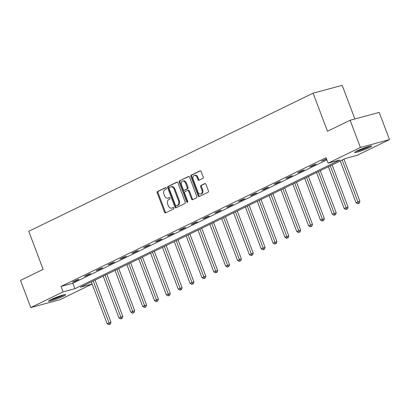 <?xml version="1.0" encoding="UTF-8"?>
<svg xmlns="http://www.w3.org/2000/svg" width="410" height="410" viewBox="0 0 410 410"><rect width="100%" height="100%" fill="white"/><g stroke="black" fill="none" stroke-linecap="round" stroke-linejoin="round"><path stroke-width="0.61" d="M166.322 188.128A0.805 0.574 -105.1 0 0 165.517 187.636L157.594 191.485A1.148 0.82 -105.1 0 0 157.25 192.915L164.512 212.134A1.148 0.82 -105.1 0 0 165.558 212.882A1.148 0.82 -105.1 0 0 165.66 212.841L173.589 208.992A0.805 0.574 -105.1 0 0 173.02 207.496L171.995 207.993A3.669 2.629 -105.1 0 1 171.662 208.121A3.669 2.629 -105.1 0 1 168.32 205.738L167.71 204.134A3.669 2.629 -105.1 0 1 168.807 199.557L169.832 199.06A0.805 0.574 -105.1 0 0 169.268 197.569L168.243 198.066A3.669 2.629 -105.1 0 1 167.905 198.189A3.669 2.629 -105.1 0 1 164.564 195.806L163.959 194.207A3.669 2.629 -105.1 0 1 165.056 189.63L166.081 189.133A0.805 0.574 -105.1 0 0 166.322 188.128M369.308 147.595A9.112 0.861 -20.7 0 1 360.118 151.254A9.112 0.861 -20.7 0 1 354.65 152.469A9.112 0.861 -20.7 0 1 357.043 150.906A9.112 0.861 -20.7 0 1 366.227 147.246A9.112 0.861 -20.7 0 1 371.701 146.027A9.112 0.861 -20.7 0 1 369.308 147.595M63.237 296.271A9.112 0.861 -20.7 0 1 54.048 299.93A9.112 0.861 -20.7 0 1 48.58 301.15A9.112 0.861 -20.7 0 1 50.968 299.582A9.112 0.861 -20.7 0 1 60.157 295.923A9.112 0.861 -20.7 0 1 65.626 294.708A9.112 0.861 -20.7 0 1 63.237 296.271M202.837 178.417A1.148 0.82 -105.1 0 0 203.181 176.987L201.141 171.595A1.148 0.82 -105.1 0 0 200.1 170.847A1.148 0.82 -105.1 0 0 199.993 170.888L191.193 175.162A1.148 0.82 -105.1 0 0 190.85 176.592L198.112 195.816A1.148 0.82 -105.1 0 0 199.157 196.559A1.148 0.82 -105.1 0 0 199.26 196.518L208.065 192.244A1.148 0.82 -105.1 0 0 208.408 190.814L205.943 184.3A1.148 0.82 -105.1 0 0 204.903 183.557A1.148 0.82 -105.1 0 0 204.795 183.593L201.028 185.422A1.148 0.82 -105.1 0 0 200.685 186.857L201.904 190.086A3.07 2.199 -105.1 0 1 200.71 194.017A3.07 2.199 -105.1 0 1 197.917 192.023L193.136 179.37A3.07 2.199 -105.1 0 1 194.33 175.439A3.07 2.199 -105.1 0 1 197.123 177.433L197.922 179.539A1.148 0.82 -105.1 0 0 198.968 180.287A1.148 0.82 -105.1 0 0 199.07 180.246L202.837 178.417M30.776 307.572L20.5 280.373L43.142 269.375L28.756 231.296L313.096 93.178L327.482 131.251L350.13 120.253L360.405 147.451L389.5 139.605L357.207 155.293L345.41 158.475L80.37 287.22L92.132 284.048L59.87 299.725L30.776 307.572L63.073 291.884L74.866 288.702L339.905 159.956L328.113 163.139L360.405 147.451M328.113 163.139L326.058 157.701L61.018 286.446L63.073 291.884M177.945 182.86A1.148 0.82 -105.1 0 0 176.905 182.117A1.148 0.82 -105.1 0 0 176.797 182.158L167.998 186.432A1.148 0.82 -105.1 0 0 167.654 187.862L174.916 207.081A1.148 0.82 -105.1 0 0 175.962 207.829A1.148 0.82 -105.1 0 0 176.064 207.788L184.869 203.514A1.148 0.82 -105.1 0 0 185.207 202.084L177.945 182.86M179.595 180.795L188.395 176.52A1.148 0.82 -105.1 0 1 188.503 176.484A1.148 0.82 -105.1 0 1 189.543 177.228L196.81 196.446A1.148 0.82 -105.1 0 1 196.467 197.876L192.7 199.706A1.148 0.82 -105.1 0 1 192.592 199.747A1.148 0.82 -105.1 0 1 191.552 199.004L188.605 191.209A1.148 0.82 -105.1 0 0 187.56 190.46A1.148 0.82 -105.1 0 0 187.457 190.501L184.956 191.716A1.148 0.82 -105.1 0 0 184.613 193.146L187.683 201.264A0.805 0.574 -105.1 0 1 186.637 201.766L179.252 182.23A1.148 0.82 -105.1 0 1 179.595 180.795L188.825 176.484M354.901 118.967L342.191 85.331L313.096 93.178M61.018 286.446L72.811 283.264L326.867 159.854M74.456 281.573L79.017 279.359L77.049 279.886L72.493 282.101L74.456 281.573L74.323 281.214M86.31 275.812L90.871 273.598L88.903 274.131L84.347 276.345L86.31 275.812L86.177 275.453M98.164 270.057L102.725 267.843L100.757 268.371L96.201 270.585L98.164 270.057L98.031 269.698M110.018 264.296L114.58 262.082L112.612 262.615L108.055 264.829L110.018 264.296L109.885 263.938M121.873 258.541L126.434 256.327L124.466 256.855L119.91 259.069L121.873 258.541L121.739 258.182M133.727 252.78L138.288 250.566L136.32 251.099L131.759 253.313L133.727 252.78L133.593 252.422M145.581 247.025L150.142 244.811L148.174 245.339L143.613 247.553L145.581 247.025L145.447 246.666M157.435 241.264L161.996 239.05L160.028 239.578L155.467 241.797L157.435 241.264L157.296 240.906M169.289 235.509L173.845 233.29L171.882 233.823L167.321 236.037L169.289 235.509L169.151 235.15M181.143 229.749L185.699 227.535L183.736 228.062L179.175 230.282L181.143 229.749L181.005 229.39M192.997 223.993L197.553 221.774L195.59 222.307L191.029 224.521L192.997 223.993L192.859 223.629M204.851 218.233L209.407 216.019L207.445 216.547L202.883 218.761L204.851 218.233L204.713 217.874M216.705 212.472L221.262 210.258L219.299 210.791L214.737 213.005L216.705 212.472L216.567 212.113M228.56 206.717L233.116 204.503L231.153 205.031L226.592 207.245L228.56 206.717L228.421 206.358M240.414 200.956L244.97 198.742L243.007 199.275L238.446 201.489L240.414 200.956L240.275 200.598M252.263 195.201L256.824 192.987L254.856 193.515L250.3 195.729L252.263 195.201L252.129 194.842M264.117 189.44L268.678 187.226L266.71 187.76L262.154 189.973L264.117 189.44L263.984 189.082M275.971 183.685L280.532 181.471L278.564 181.999L274.008 184.213L275.971 183.685L275.838 183.326M287.825 177.925L292.386 175.711L290.418 176.244L285.862 178.458L287.825 177.925L287.692 177.566M299.679 172.169L304.24 169.955L302.272 170.483L297.716 172.697L299.679 172.169L299.546 171.81M311.533 166.409L316.095 164.195L314.127 164.723L309.57 166.942L311.533 166.409L311.4 166.05M326.483 158.834L321.425 161.181L326.585 159.1M350.13 120.253L379.224 112.407L389.5 139.605M72.811 283.264L74.866 288.702M323.387 160.653L323.254 160.295M167.905 198.189L168.695 197.979A3.669 2.629 -105.1 0 0 169.028 197.851L168.243 198.066M169.632 197.558L169.028 197.851M171.662 208.121L172.446 207.911A3.669 2.629 -105.1 0 0 172.784 207.783L171.995 207.993M173.384 207.491L172.784 207.783M165.876 187.631L158.378 191.275A1.148 0.82 -105.1 0 0 158.034 192.705L165.297 211.924A1.148 0.82 -105.1 0 0 166.019 212.667M177.228 182.117L168.782 186.217A1.148 0.82 -105.1 0 0 168.438 187.647L175.705 206.871A1.148 0.82 -105.1 0 0 176.423 207.614M169.381 187.529A0.805 0.574 -105.1 0 0 169.14 188.528L175.516 205.4A0.805 0.574 -105.1 0 0 176.32 205.892L177.402 205.369A3.669 2.629 -105.1 0 0 178.499 200.792L174.142 189.261A3.669 2.629 -105.1 0 0 170.801 186.878A3.669 2.629 -105.1 0 0 170.463 187.001L169.381 187.529M176.956 205.723A0.805 0.574 -105.1 0 0 177.11 205.682L176.32 205.892M170.801 186.878L171.585 186.663A3.669 2.629 -105.1 0 1 174.926 189.046L179.283 200.582A3.669 2.629 -105.1 0 1 178.191 205.159L177.11 205.682M188.241 190.291A1.148 0.82 -105.1 0 1 188.344 190.25A1.148 0.82 -105.1 0 1 189.389 190.993L192.336 198.788A1.148 0.82 -105.1 0 0 193.059 199.532M180.379 180.584A1.148 0.82 -105.1 0 0 180.036 182.014L187.421 201.556A0.805 0.574 -105.1 0 0 187.698 201.956M185.546 183.116A3.07 2.199 -105.1 0 0 182.752 181.128A3.07 2.199 -105.1 0 0 181.558 185.059L183.239 189.517A1.148 0.82 -105.1 0 0 184.285 190.26A1.148 0.82 -105.1 0 0 184.392 190.219L186.888 189.005A1.148 0.82 -105.1 0 0 187.232 187.575L185.546 183.116L186.335 182.906A3.07 2.199 -105.1 0 0 183.542 180.912L182.752 181.128M184.961 190.066A1.148 0.82 -105.1 0 0 185.074 190.05A1.148 0.82 -105.1 0 0 185.176 190.009L184.392 190.219M186.335 182.906L188.021 187.365A1.148 0.82 -105.1 0 1 187.677 188.795L185.176 190.009M194.33 175.439L195.119 175.229A3.07 2.199 -105.1 0 1 197.912 177.217L198.707 179.329A1.148 0.82 -105.1 0 0 199.429 180.072M200.71 194.017L201.494 193.802A3.07 2.199 -105.1 0 0 202.694 189.871L201.904 190.086M205.225 183.557L201.817 185.212A1.148 0.82 -105.1 0 0 201.474 186.642L202.694 189.871M200.423 170.852L191.977 174.952A1.148 0.82 -105.1 0 0 191.634 176.382L198.901 195.601A1.148 0.82 -105.1 0 0 199.619 196.344M91.317 281.901L107.107 323.69L110.977 322.239L95.048 280.091M109.562 324.3L108.804 324.669L110.351 324.09L109.562 324.3L93.219 280.978M108.804 324.669L107.107 323.69M110.977 322.239L110.351 324.09M63.335 294.969A7.887 0.748 -20.7 0 1 54.986 298.5A7.887 0.748 -20.7 0 1 50.466 299.828M55.063 297.798A7.303 0.692 159.3 0 0 58.548 296.481M49.794 300.187A9.056 0.856 159.3 0 0 54.72 298.711A9.056 0.856 159.3 0 0 64.078 294.79M369.41 146.288A7.887 0.748 -20.7 0 1 368.154 146.949A7.887 0.748 -20.7 0 1 356.541 151.152M361.133 149.117A7.303 0.692 159.3 0 0 364.618 147.8M355.865 151.51A9.056 0.856 159.3 0 0 368.938 146.734A9.056 0.856 159.3 0 0 370.153 146.109M103.171 276.145L118.961 317.934L122.831 316.479L106.902 274.331M121.416 318.539L120.658 318.908L122.206 318.329L121.416 318.539L105.073 275.218M120.658 318.908L118.961 317.934M122.831 316.479L122.206 318.329M115.025 270.385L130.816 312.174L134.685 310.724L118.756 268.57M133.27 312.784L132.512 313.153L134.06 312.574L133.27 312.784L116.927 269.462M132.512 313.153L130.816 312.174M134.685 310.724L134.06 312.574M126.88 264.624L142.67 306.413L146.539 304.963L130.611 262.815M145.125 307.023L144.366 307.392L145.914 306.813L145.125 307.023L128.781 263.702M144.366 307.392L142.67 306.413M146.539 304.963L145.914 306.813M138.734 258.869L154.524 300.658L158.393 299.203L142.465 257.055M156.979 301.268L156.22 301.637L157.768 301.053L156.979 301.268L140.635 257.946M156.22 301.637L154.524 300.658M158.393 299.203L157.768 301.053M150.588 253.108L166.378 294.898L170.242 293.447L154.319 251.299M168.833 295.507L168.074 295.877L169.617 295.297L168.833 295.507L152.489 252.186M168.074 295.877L166.378 294.898M170.242 293.447L169.617 295.297M162.442 247.353L178.232 289.142L182.096 287.687L166.173 245.539M180.687 289.752L179.928 290.121L181.471 289.537L180.687 289.752L164.343 246.43M179.928 290.121L178.232 289.142M182.096 287.687L181.471 289.537M174.296 241.592L190.086 283.382L193.95 281.931L178.027 239.783M192.541 283.992L191.783 284.361L193.325 283.781L192.541 283.992L176.197 240.67M191.783 284.361L190.086 283.382M193.95 281.931L193.325 283.781M186.15 235.837L201.94 277.626L205.805 276.171L189.881 234.023M204.395 278.236L203.637 278.605L205.179 278.021L204.395 278.236L188.052 234.915M203.637 278.605L201.94 277.626M205.805 276.171L205.179 278.021M198.004 230.077L213.794 271.866L217.659 270.415L201.735 228.267M216.249 272.476L215.491 272.845L217.034 272.266L216.249 272.476L199.906 229.154M215.491 272.845L213.794 271.866M217.659 270.415L217.034 272.266M209.858 224.321L225.649 266.111L229.513 264.655L213.589 222.507M228.103 266.72L227.34 267.089L228.888 266.505L228.103 266.72L211.755 223.399M227.34 267.089L225.649 266.111M229.513 264.655L228.888 266.505M221.713 218.561L237.503 260.35L241.367 258.9L225.444 216.752M239.958 260.96L239.194 261.329L240.742 260.75L239.958 260.96L223.609 217.638M239.194 261.329L237.503 260.35M241.367 258.9L240.742 260.75M233.567 212.805L249.357 254.595L253.221 253.139L237.293 210.991M251.812 255.204L251.048 255.573L252.596 254.989L251.812 255.204L235.463 211.883M251.048 255.573L249.357 254.595M253.221 253.139L252.596 254.989M245.421 207.045L261.211 248.834L265.075 247.384L249.147 205.236M263.666 249.444L262.902 249.813L264.45 249.234L263.666 249.444L247.317 206.122M262.902 249.813L261.211 248.834M265.075 247.384L264.45 249.234M257.275 201.289L273.065 243.079L276.929 241.623L261.001 199.475M275.52 243.683L274.756 244.052L276.304 243.473L275.52 243.683L259.171 200.367M274.756 244.052L273.065 243.079M276.929 241.623L276.304 243.473M269.129 195.529L284.919 237.318L288.784 235.868L272.855 193.72M287.369 237.928L286.611 238.297L288.158 237.718L287.369 237.928L271.025 194.607M286.611 238.297L284.919 237.318M288.784 235.868L288.158 237.718M280.978 189.774L296.773 231.558L300.638 230.107L284.709 187.959M299.223 232.168L298.465 232.537L300.012 231.957L299.223 232.168L282.88 188.846M298.465 232.537L296.773 231.558M300.638 230.107L300.012 231.957M292.832 184.013L308.627 225.802L312.492 224.347L296.563 182.199M311.077 226.412L310.319 226.781L311.866 226.197L311.077 226.412L294.734 183.091M310.319 226.781L308.627 225.802M312.492 224.347L311.866 226.197M304.686 178.253L320.482 220.042L324.346 218.591L308.417 176.443M322.931 220.652L322.173 221.021L323.721 220.442L322.931 220.652L306.588 177.33M322.173 221.021L320.482 220.042M324.346 218.591L323.721 220.442M316.54 172.497L332.331 214.286L336.2 212.831L320.271 170.683M334.785 214.896L334.027 215.265L335.575 214.681L334.785 214.896L318.442 171.575M334.027 215.265L332.331 214.286M336.2 212.831L335.575 214.681M328.395 166.737L344.185 208.526L348.054 207.076L332.126 164.928M346.64 209.136L345.881 209.505L347.429 208.926L346.64 209.136L330.296 165.814M345.881 209.505L344.185 208.526M348.054 207.076L347.429 208.926M340.249 160.981L356.039 202.771L359.908 201.315L343.98 159.167M358.494 203.38L357.735 203.749L359.283 203.165L358.494 203.38L342.15 160.059M357.735 203.749L356.039 202.771M359.908 201.315L359.283 203.165M165.297 211.924L164.512 212.134M158.034 192.705L157.25 192.915M158.378 191.275L157.594 191.485M175.705 206.871L174.916 207.081M168.438 187.647L167.654 187.862M168.782 186.217L167.998 186.432M178.191 205.159L177.402 205.369M179.283 200.582L178.499 200.792M174.926 189.046L174.142 189.261M192.336 198.788L191.552 199.004M189.389 190.993L188.605 191.209M187.421 201.556L186.637 201.766M180.036 182.014L179.252 182.23M187.677 188.795L186.888 189.005M188.021 187.365L187.232 187.575M198.707 179.329L197.922 179.539M197.912 177.217L197.123 177.433M201.474 186.642L200.685 186.857M201.817 185.212L201.028 185.422M198.901 195.601L198.112 195.816M191.634 176.382L190.85 176.592M191.977 174.952L191.193 175.162M177.033 205.707L176.249 205.922M188.344 190.25L187.56 190.46M185.074 190.05L184.285 190.26"/></g></svg>
